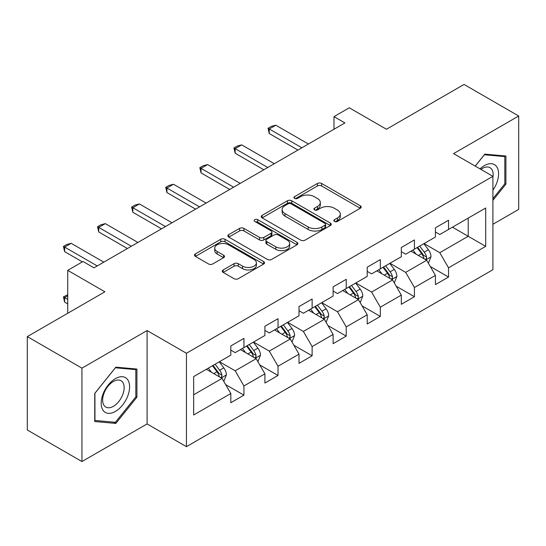 <?xml version="1.0" encoding="UTF-8"?>
<svg xmlns="http://www.w3.org/2000/svg" width="546" height="546" viewBox="0 0 546 546"><rect width="100%" height="100%" fill="white"/><g stroke="black" fill="none" stroke-linecap="round" stroke-linejoin="round"><path stroke-width="0.82" d="M334.486 221.417A2.123 1.228 0 0 0 337.489 221.417L360.285 208.258A3.037 1.754 0 0 0 361.179 207.016A3.037 1.754 0 0 0 360.285 205.781L321.669 183.483A3.037 1.754 0 0 0 317.376 183.483L294.581 196.642A2.123 1.228 0 0 0 293.953 197.509A2.123 1.228 0 0 0 294.581 198.375A2.123 1.228 0 0 0 297.584 198.375L300.532 196.676A9.712 5.603 0 0 1 314.264 196.676L317.485 198.532A9.712 5.603 0 0 1 320.325 202.498A9.712 5.603 0 0 1 317.485 206.463L314.53 208.162A2.123 1.228 0 0 0 313.909 209.029A2.123 1.228 0 0 0 314.53 209.896A2.123 1.228 0 0 0 317.533 209.896L320.488 208.197A9.712 5.603 0 0 1 334.22 208.197L337.435 210.053A9.712 5.603 0 0 1 340.281 214.018A9.712 5.603 0 0 1 337.435 217.984L334.486 219.683A2.123 1.228 0 0 0 333.865 220.55A2.123 1.228 0 0 0 334.486 221.417L334.486 219.683M223.178 269.949A3.037 1.754 0 0 0 222.29 271.185A3.037 1.754 0 0 0 223.178 272.427L234.016 278.678A3.037 1.754 0 0 0 238.309 278.678L263.629 264.066A3.037 1.754 0 0 0 264.517 262.824A3.037 1.754 0 0 0 263.629 261.589L225.007 239.285A3.037 1.754 0 0 0 220.714 239.285L195.393 253.904A3.037 1.754 0 0 0 194.506 255.146A3.037 1.754 0 0 0 195.393 256.381L208.483 263.936A3.037 1.754 0 0 0 212.776 263.936L223.607 257.685A3.037 1.754 0 0 0 224.502 256.443A3.037 1.754 0 0 0 223.607 255.207L217.117 251.46A8.115 4.689 0 0 1 214.742 248.143A8.115 4.689 0 0 1 219.751 243.816A8.115 4.689 0 0 1 228.597 244.833L254.026 259.514A8.115 4.689 0 0 1 256.402 262.824A8.115 4.689 0 0 1 251.392 267.151A8.115 4.689 0 0 1 242.547 266.141L238.309 263.691A3.037 1.754 0 0 0 234.016 263.691L223.178 269.949L223.178 272.427M492.908 224.283L518.7 209.391L518.7 116.005L464.052 84.453L386.452 129.252L349.29 107.801L333.988 116.632L344.915 122.946L93.973 267.827L83.04 261.514L67.738 270.352L67.738 313.261M81.948 368.154L81.948 461.547L147.092 423.942L147.092 330.548L81.948 368.154L27.3 336.609L104.9 291.803L67.738 270.352M147.092 330.548L186.439 353.262L492.908 176.324L492.908 269.717L186.439 446.655L186.439 353.262M518.7 116.005L453.562 153.61L492.908 176.324M300.744 240.158A3.037 1.754 0 0 0 305.037 240.158L330.357 225.539A3.037 1.754 0 0 0 331.245 224.297A3.037 1.754 0 0 0 330.357 223.061L291.735 200.764A3.037 1.754 0 0 0 287.442 200.764L262.128 215.377A3.037 1.754 0 0 0 261.234 216.619A3.037 1.754 0 0 0 262.128 217.854L300.744 240.158M255.569 221.881A2.123 1.228 0 0 1 257.726 222.174L257.726 219.656L296.99 242.322A3.037 1.754 0 0 1 297.877 243.564A3.037 1.754 0 0 1 296.99 244.799L271.676 259.418A3.037 1.754 0 0 1 267.383 259.418L228.76 237.121L228.76 234.644A3.037 1.754 0 0 0 227.873 235.879A3.037 1.754 0 0 0 228.76 237.121M228.76 234.644L239.598 228.385A3.037 1.754 0 0 1 243.885 228.385L259.548 237.428A3.037 1.754 0 0 0 263.841 237.428L271.028 233.279A3.037 1.754 0 0 0 271.915 232.043A3.037 1.754 0 0 0 271.028 230.801L254.723 221.389A2.123 1.228 0 0 1 254.102 220.523A2.123 1.228 0 0 1 255.412 219.39A2.123 1.228 0 0 1 257.726 219.656M81.948 461.547L27.3 429.995L27.3 336.609M225.675 384.63L243.925 395.168L243.925 385.954L264.912 373.839L264.912 383.053L278.03 375.477L278.03 366.264L299.01 354.149L299.01 363.363L312.128 355.787L312.128 346.58L333.115 334.459L333.115 343.673L346.232 336.104L346.232 326.89L367.212 314.776L367.212 323.99L380.33 316.414L380.33 307.2L401.317 295.086L401.317 304.299L414.428 296.724L414.428 287.517L435.415 275.396L435.415 284.609L448.532 277.04L448.532 267.827L485.694 246.369L485.694 208.006L468.202 218.1L468.202 236.275L485.694 246.369M243.925 395.168L230.815 402.736L230.815 393.523L193.653 414.98L193.653 376.61L230.815 355.159L230.815 345.946L243.925 338.377L243.925 347.584L264.912 335.469L264.912 326.255L278.03 318.687L278.03 327.9L299.01 315.786L299.01 306.572L312.128 298.996L312.128 308.21L333.115 296.096L333.115 286.882L346.232 279.313L346.232 288.52L367.212 276.406L367.212 267.192L380.33 259.623L380.33 268.837L401.317 256.722L401.317 247.509L414.428 239.933L414.428 249.147L435.415 237.032L435.415 227.819L448.532 220.25L448.532 229.456L485.694 208.006M240.431 349.604L256.17 358.695L235.183 370.809L219.444 361.718M230.815 350.109L235.183 352.634L243.925 347.584M235.183 370.809L243.925 385.954M256.17 358.695L264.912 373.839M274.529 329.921L290.267 339.005L269.287 351.119L253.542 342.035M264.912 330.426L269.287 332.944L278.03 327.9M269.287 351.119L278.03 366.264M290.267 339.005L299.01 354.149M308.633 310.23L324.372 319.314L303.385 331.436L287.646 322.345M299.01 310.735L303.385 313.261L312.128 308.21M303.385 331.436L312.128 346.58M324.372 319.314L333.115 334.459M342.731 290.54L358.469 299.631L337.483 311.746L321.744 302.655M333.115 291.045L337.483 293.571L346.232 288.52M337.483 311.746L346.232 326.89M358.469 299.631L367.212 314.776M376.829 270.857L392.574 279.941L371.587 292.055L355.849 282.971M367.212 271.362L371.587 273.88L380.33 268.837M371.587 292.055L380.33 307.2M392.574 279.941L401.317 295.086M410.933 251.167L426.672 260.251L405.685 272.372L389.946 263.281M401.317 251.672L405.685 254.197L414.428 249.147M405.685 272.372L414.428 287.517M426.672 260.251L435.415 275.396M452.463 227.191L468.202 236.275L439.789 252.682L424.051 243.591M435.415 231.982L439.789 234.507L448.532 229.456M439.789 252.682L448.532 267.827M147.092 423.942L186.439 446.655M333.988 116.632L333.988 129.252M193.653 394.785L222.065 378.378L206.327 369.294M222.065 378.378L230.815 393.523M430.282 266.503L448.532 277.04M396.178 286.186L414.428 296.724M362.08 305.876L380.33 316.414M327.975 325.566L346.232 336.104M293.878 345.249L312.128 355.787M259.773 364.94L278.03 375.477M492.908 200.321L505.91 184.145L505.91 156.019L484.821 154.136L475.197 166.1M94.738 421.532L115.834 423.416L136.923 397.174L136.923 369.048L115.834 367.165L94.738 393.407L94.738 421.532M504.818 183.511L505.91 184.145M135.831 396.546L136.923 397.174M113.602 422.133L115.834 423.416M335.333 221.717L337.435 220.502A9.712 5.603 0 0 0 340.281 216.544L340.281 214.018M320.325 202.498L320.325 205.023A9.712 5.603 0 0 1 317.485 208.981L315.383 210.196M360.251 208.279L321.669 186.002A3.037 1.754 0 0 0 317.376 186.002L295.427 198.676M330.316 225.559L291.735 203.283A3.037 1.754 0 0 0 287.442 203.283L262.162 217.881M324.993 225.164A2.123 1.228 0 0 0 325.614 224.297A2.123 1.228 0 0 0 324.993 223.43L291.093 203.856A2.123 1.228 0 0 0 288.09 203.856L284.978 205.658A9.712 5.603 0 0 0 282.132 209.616A9.712 5.603 0 0 0 284.978 213.582L308.149 226.959A9.712 5.603 0 0 0 321.881 226.959L324.993 225.164L324.993 227.689A2.123 1.228 0 0 0 325.614 226.822L325.614 224.297M282.132 209.616L282.132 212.141A9.712 5.603 0 0 0 284.978 216.107L284.978 213.582M324.993 227.689L321.881 229.484A9.712 5.603 0 0 1 308.149 229.484L284.978 216.107M228.801 237.141L239.598 230.91L239.598 228.385M271.915 232.043L271.915 234.568A3.037 1.754 0 0 1 271.028 235.804L263.841 239.953A3.037 1.754 0 0 1 259.548 239.953L243.885 230.91A3.037 1.754 0 0 0 239.598 230.91M257.726 222.174L296.949 244.826M275.805 246.812A8.115 4.689 0 0 0 284.65 247.829A8.115 4.689 0 0 0 289.66 243.502A8.115 4.689 0 0 0 287.285 240.185L278.324 235.012A3.037 1.754 0 0 0 274.031 235.012L266.844 239.162A3.037 1.754 0 0 0 265.957 240.404A3.037 1.754 0 0 0 266.844 241.639L275.805 246.812L275.805 249.338A8.115 4.689 0 0 0 284.65 250.355A8.115 4.689 0 0 0 289.66 246.021L289.66 243.502M265.957 240.404L265.957 242.929A3.037 1.754 0 0 0 266.844 244.164L266.844 241.639M275.805 249.338L266.844 244.164M256.402 262.824L256.402 265.349A8.115 4.689 0 0 1 251.392 269.676A8.115 4.689 0 0 1 242.547 268.659L238.309 266.216A3.037 1.754 0 0 0 234.016 266.216L223.218 272.447M214.742 248.143L214.742 250.669A8.115 4.689 0 0 0 217.117 253.986L217.117 251.46M223.567 257.705L217.117 253.986M263.588 264.087L225.007 241.81A3.037 1.754 0 0 0 220.714 241.81L195.434 256.408M428.398 263.247L430.999 256.695A8.19 4.73 -120 0 0 428.385 249.72L423.873 243.693M416.011 254.095L412.947 250.007M425.402 259.521L426.399 258.47L426.576 257.043A8.19 4.73 -120 0 0 424.228 252.115L419.717 246.096M417.67 247.277L422.672 253.958A4.17 2.409 60 0 1 423.43 255.228L426.576 257.043M417.096 247.611L421.608 253.631A8.19 4.73 60 0 1 423.955 258.558M301.856 147.802L269.239 128.972L269.239 133.517L268.038 128.283L271.314 126.385L275.798 125.191L308.415 144.021M297.918 150.075L269.239 133.517M275.798 125.191L269.239 128.972L268.038 128.283M492.908 190.213A20.093 11.602 120 0 0 496.683 183.108A20.093 11.602 120 0 0 495.44 165.322A20.093 11.602 120 0 0 480.036 168.898M503.467 155.801L504.818 156.579L504.818 183.831L492.908 198.655M475.238 166.127L484.384 154.757L504.818 156.579M492.908 177.395A15.213 8.784 120 0 0 489.994 167.683A15.213 8.784 120 0 0 480.917 169.403M115.39 411.445A20.093 11.602 120 0 0 129.6 386.834A20.093 11.602 120 0 0 115.39 378.631A20.093 11.602 120 0 0 101.187 403.241A20.093 11.602 120 0 0 115.39 411.445M113.404 406.313A15.213 8.784 120 0 0 123.341 392.902A15.213 8.784 120 0 0 121.007 380.712A15.213 8.784 120 0 0 113.404 381.47A15.213 8.784 120 0 0 103.46 394.874A15.213 8.784 120 0 0 105.794 407.063A15.213 8.784 120 0 0 113.404 406.313M94.956 393.216L115.39 367.786L135.831 369.615L135.831 396.867L115.39 422.29L94.956 420.468L94.915 393.188M134.48 368.83L135.831 369.615M394.301 282.93L396.901 276.385A8.19 4.73 -120 0 0 394.287 269.403L389.769 263.384M381.907 273.785L378.842 269.697M391.305 279.211L392.294 278.16L392.478 276.733A8.19 4.73 -120 0 0 390.131 271.806L385.619 265.779M383.565 266.967L388.575 273.648A4.17 2.409 60 0 1 389.332 274.918L392.478 276.733M382.999 267.294L387.51 273.321A8.19 4.73 60 0 1 389.851 278.248M360.196 302.62L362.797 296.069A8.19 4.73 -120 0 0 360.183 289.093L355.671 283.074M347.809 293.475L344.744 289.38M357.2 298.894L358.196 297.85L358.374 296.417A8.19 4.73 -120 0 0 356.033 291.489L351.522 285.469M349.467 286.657L354.47 293.339A4.17 2.409 60 0 1 355.228 294.601L358.374 296.417M348.894 286.984L353.405 293.004A8.19 4.73 60 0 1 355.753 297.932M267.752 167.492L235.142 148.662L235.142 153.208L233.941 147.966L237.217 146.075L241.701 144.874L274.31 163.704M263.82 169.765L235.142 153.208M241.701 144.874L235.142 148.662L233.941 147.966M233.654 187.182L201.037 168.352L201.037 172.898L199.836 167.656L203.112 165.766L207.596 164.564L240.213 183.395M229.716 189.455L201.037 172.898M207.596 164.564L201.037 168.352L199.836 167.656M326.099 322.311L328.699 315.759A8.19 4.73 -120 0 0 326.085 308.783L321.574 302.757M313.704 313.158L310.64 309.07M323.102 318.584L324.092 317.533L324.276 316.107A8.19 4.73 -120 0 0 321.928 311.179L317.417 305.159M315.363 306.34L320.372 313.022A4.17 2.409 60 0 1 321.13 314.291L324.276 316.107M314.796 306.675L319.308 312.694A8.19 4.73 60 0 1 321.649 317.622M291.994 341.994L294.594 335.449A8.19 4.73 -120 0 0 291.98 328.467L287.469 322.447M279.607 332.848L276.542 328.76M288.998 338.274L289.994 337.223L290.172 335.797A8.19 4.73 -120 0 0 287.831 330.869L283.319 324.843M281.265 326.03L286.268 332.712A4.17 2.409 60 0 1 287.025 333.981L290.172 335.797M280.692 326.358L285.203 332.384A8.19 4.73 60 0 1 287.551 337.312M257.896 361.684L260.497 355.132A8.19 4.73 -120 0 0 257.883 348.157L253.371 342.137M245.502 352.539L242.438 348.444M254.9 357.958L255.897 356.913L256.074 355.48A8.19 4.73 -120 0 0 253.726 350.552L249.215 344.533M247.161 345.72L252.17 352.402A4.17 2.409 60 0 1 252.928 353.665L256.074 355.48M246.594 346.048L251.105 352.068A8.19 4.73 60 0 1 253.446 356.995M199.549 206.866L166.939 188.036L166.939 192.581L165.738 187.346L169.014 185.449L173.498 184.255L206.108 203.085M195.618 209.138L166.939 192.581M173.498 184.255L166.939 188.036L165.738 187.346M165.452 226.556L132.835 207.726L132.835 212.271L131.634 207.03L134.917 205.139L139.394 203.938L172.01 222.768M161.514 228.829L132.835 212.271M139.394 203.938L132.835 207.726L131.634 207.03M131.354 246.246L98.737 227.416L98.737 231.961L97.536 226.72L100.812 224.829L105.296 223.628L137.906 242.458M127.416 248.519L98.737 231.961M105.296 223.628L98.737 227.416L97.536 226.72M97.249 265.929L64.633 247.099L64.633 251.645L63.432 246.41L66.714 244.512L71.192 243.318L103.808 262.148M82.385 261.896L64.633 251.645M71.192 243.318L64.633 247.099L63.432 246.41M223.792 381.374L226.392 374.822A8.19 4.73 -120 0 0 223.778 367.847L219.267 361.821M211.404 372.222L208.34 368.134M220.802 377.648L221.792 376.597L221.969 375.17A8.19 4.73 -120 0 0 219.629 370.243L215.117 364.223M213.063 365.404L218.066 372.085A4.17 2.409 60 0 1 218.83 373.355L221.969 375.17M212.49 365.738L217.001 371.758A8.19 4.73 60 0 1 219.349 376.685M67.738 295.796L64.633 297.584L67.738 299.379M64.633 302.129L63.432 296.887L64.633 297.584L64.633 302.129L67.738 303.917M63.432 296.887L67.738 294.724M337.435 220.502L337.435 217.984M314.53 209.896L314.53 208.162M317.485 208.981L317.485 206.463M294.581 198.375L294.581 196.642M317.376 186.002L317.376 183.483M321.669 186.002L321.669 183.483M360.285 208.258L360.285 205.781M262.128 217.854L262.128 215.377M287.442 203.283L287.442 200.764M291.735 203.283L291.735 200.764M330.357 225.539L330.357 223.061M308.149 229.484L308.149 226.959M321.881 229.484L321.881 226.959M243.885 230.91L243.885 228.385M259.548 239.953L259.548 237.428M263.841 239.953L263.841 237.428M271.028 235.804L271.028 233.279M296.99 244.799L296.99 242.322M234.016 266.216L234.016 263.691M238.309 266.216L238.309 263.691M242.547 268.659L242.547 266.141M223.607 257.685L223.607 255.207M195.393 256.381L195.393 253.904M220.714 241.81L220.714 239.285M225.007 241.81L225.007 239.285M263.629 264.066L263.629 261.589M425.866 259.787L430.944 256.852M424.228 252.115L428.385 249.72M418.407 255.48L421.608 253.631M391.762 279.477L396.846 276.542M390.131 271.806L394.287 269.403M384.302 275.17L387.51 273.321M357.664 299.16L362.742 296.225M356.033 291.489L360.183 289.093M350.204 294.854L353.405 293.004M323.56 318.85L328.644 315.916M321.928 311.179L326.085 308.783M316.1 314.544L319.308 312.694M289.462 338.54L294.54 335.606M287.831 330.869L291.98 328.467M282.002 334.234L285.203 332.384M255.357 358.224L260.442 355.289M253.726 350.552L257.883 348.157M247.898 353.917L251.105 352.068M221.26 377.914L226.344 374.979M219.629 370.243L223.778 367.847M213.8 373.607L217.001 371.758"/></g></svg>
